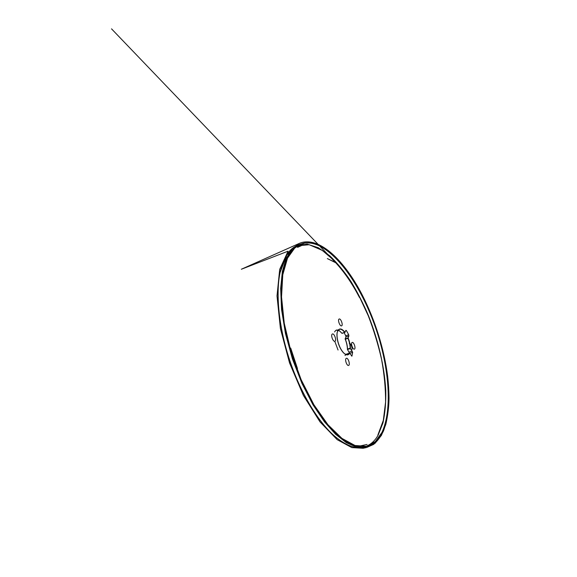 <?xml version="1.0" encoding="UTF-8"?>
<svg xmlns="http://www.w3.org/2000/svg" width="577" height="577" viewBox="0 0 577 577"><rect width="100%" height="100%" fill="white"/><g stroke="black" fill="none" stroke-linecap="round" stroke-linejoin="round"><path stroke-width="0.87" d="M350.455 348.494C350.376 345.125 349.597 341.613 348.111 337.934L347.989 338.317C349.345 341.75 350.073 345.046 350.181 348.205L352.648 352.41L351.898 356.139L349.626 353.196L347.722 354.646L344.923 353.997C343.517 353.045 342.147 351.422 340.819 349.114C337.588 343.582 336.03 335.187 337.487 331.486L339.348 329.301C340.942 328.861 342.716 329.878 344.678 332.352L345.01 332.338C341.822 328.392 339.391 327.909 337.718 330.888L337.567 331.27C336.088 335.021 337.675 343.546 340.957 349.172C342.305 351.508 343.69 353.16 345.118 354.127C347.123 355.374 348.623 355.064 349.626 353.196M345.01 332.338L345.811 330.39L346.395 330.563L348.71 334.761L348.883 335.958L348.111 337.934M346.106 358.447L346.366 358.295C348.198 357.545 350.499 365.01 348.566 365.429C346.921 366.143 344.613 359.572 346.106 358.447M339.038 319.074L339.161 319.009C340.863 318.23 343.38 325.399 341.57 325.854C339.968 326.618 337.451 319.882 339.038 319.074M304.353 243.177L294.97 247.699L287.497 258.193L282.766 274.782L281.533 296.924L284.252 323.271L290.967 351.732L301.172 379.745L313.902 404.751L327.924 424.715L341.981 438.419L355.014 445.494L366.272 446.295L375.317 441.607L381.981 432.411C392.749 409.158 389.006 368.14 376.817 330.989C364.469 293.881 343.048 258.705 320.538 246.437C314.912 243.494 309.517 242.412 304.353 243.177M332.237 334.083L332.417 333.989C334.335 333.153 336.903 340.747 334.876 341.245C333.095 342.06 330.513 335.057 332.237 334.083M352.006 342.529L352.201 342.421C353.831 341.721 356.11 348.753 354.372 349.143C352.886 349.821 350.614 343.488 352.006 342.529M345.017 332.323L342.01 333.362L339.233 330.664C337.192 329.445 335.663 329.871 334.638 331.948M344.996 355.504L346.611 354.047L349.648 353.225M350.477 348.522L347.462 349.489L349.64 353.362M347.462 349.489L347.441 349.46C347.376 346.106 346.604 342.594 345.118 338.937L345.911 336.954L345.738 335.756L344.058 332.561M334.328 435.902L333.838 435.469C317.696 421.232 300.285 392.548 289.459 359.832C278.662 327.101 275.561 293.693 280.04 272.647L286.805 254.962L297.004 245.838L309.25 244.72L322.348 250.425L335.374 261.597L347.657 276.938L358.735 295.309L368.263 315.756C373.795 330.123 378.245 344.736 381.613 359.594C384.304 374.379 385.631 388.53 385.587 402.046L383.33 420.366L377.856 435.08M351.4 350.095L351.617 349.965C352.994 348.941 350.744 342.716 349.236 343.387M304.101 243.061C309.279 242.29 314.689 243.386 320.329 246.329C342.897 258.633 364.361 293.859 376.716 331.018C388.927 368.227 392.67 409.302 381.873 432.62L380.834 434.596C377.264 441.052 372.41 445.026 366.258 446.519L357.12 446.367L346.69 442.018L335.345 433.176L323.61 419.847L312.128 402.414L301.627 381.649L292.806 358.728L286.235 335.057L282.297 312.128L281.129 291.284L282.622 273.592L286.466 259.729L292.25 250.029L299.506 244.46L304.101 243.061M378.101 435.209L382.998 422.79C385.083 413.002 386.006 402.198 385.768 390.384C384.405 366.258 378.13 339.853 368.335 315.367C363.142 303.307 357.336 291.998 350.924 281.439C344.217 271.464 337.141 262.903 329.698 255.755L318.381 247.764L307.195 244.129L296.773 245.708C288.983 249.069 283.422 257.969 280.097 272.402C275.604 293.498 278.713 326.986 289.546 359.803C300.393 392.612 317.848 421.369 334.018 435.635C345.291 445.249 355.057 449.086 363.322 447.153C369.54 445.646 374.466 441.665 378.101 435.209M347.441 349.46L347.513 349.063C347.419 345.911 346.69 342.623 345.334 339.204L345.118 338.937M342.01 333.362L339.427 330.78L336.651 330.239M334.761 341.288L338.05 350.015M362.392 295.568L362.306 296.152L362.392 295.568C376.803 323.25 387.254 360.755 388.66 388.696C389.641 404.232 387.953 418.231 383.59 430.709C380.979 436.4 377.639 440.965 373.579 444.427L366.561 447.528L356.954 447.283L346.388 442.718L335.554 434.229L324.498 421.866L312.986 404.787L301.944 383.388L292.445 358.966L285.471 333.564L281.547 309.431L280.66 288.406L282.362 271.536L286.041 258.784L291.702 249.242L299.146 243.472C309.25 238.928 322.103 244.396 333.355 254.933C344.361 265.593 354.04 279.138 362.392 295.568L362.392 295.568M349.294 353.225L346.589 354.076L349.352 353.182M351.674 356.081L352.042 355.966M352.648 352.41L349.727 353.333M349.258 352.093L352.266 351.141M347.513 349.063L350.181 348.205M347.989 338.317L345.334 339.204M345.125 338.908L348.119 337.913M348.883 335.958L345.911 336.954M345.738 335.756L348.71 334.761M346.395 330.563L345.63 330.83M342.017 333.254L344.678 332.352M299.506 244.46L296.773 245.708M366.258 446.519L363.322 447.153M342.046 333.362L344.902 332.388M346.993 354.877L347.722 354.646M338.627 329.554L339.348 329.301M366.561 447.528L374.992 443.36L381.411 435.39L385.818 424.42C387.823 415.447 388.891 406.814 389.028 398.505C388.956 391.285 388.494 383.842 387.636 376.175C384.174 349.172 375.137 320.285 362.536 295.568C345.342 261.785 319.362 234.897 299.146 243.472L241.33 269.25L288.074 251.183L279.701 269.344L277.01 295.936L280.415 328.558L289.56 362.983L303.387 395.44L319.997 421.874L337.192 439.66L351.811 447.593L363.092 448.271L366.561 447.528M359.464 297.487C352.41 283.855 344.505 272.286 335.756 262.766L327.339 258.575L335.453 262.448M335.843 262.86L111.527 28.85L334.725 261.684M367.051 444.441L358.411 446.331M297.595 247.353L301.382 245.658M290.693 348.061L297.458 368.544L290.693 348.061"/></g></svg>

